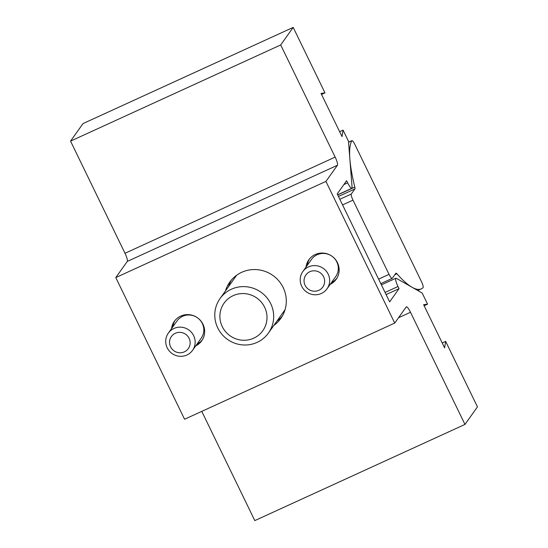 <?xml version="1.0" encoding="UTF-8"?>
<svg xmlns="http://www.w3.org/2000/svg" width="548" height="548" viewBox="0 0 548 548"><rect width="100%" height="100%" fill="white"/><g stroke="black" fill="none" stroke-linecap="round" stroke-linejoin="round"><path stroke-width="0.82" d="M331.526 282.487A16.789 16.351 -144.5 0 0 336.821 278.322M305.99 267.136A16.789 16.351 35.5 0 1 308.832 259.807A16.789 16.351 35.5 0 1 337.472 262.698A16.789 16.351 35.5 0 1 336.184 279.288A16.789 16.351 35.5 0 1 330.191 284.371M197.033 344.041A16.789 16.351 -144.5 0 0 202.322 339.87M171.49 328.69A16.789 16.351 35.5 0 1 174.333 321.361A16.789 16.351 35.5 0 1 202.972 324.252A16.789 16.351 35.5 0 1 201.691 340.835A16.789 16.351 35.5 0 1 195.691 345.925M273.87 325.409A31.318 30.489 -144.5 0 0 280.775 318.484A31.318 30.489 -144.5 0 0 283.165 287.549A31.318 30.489 -144.5 0 0 229.749 282.158A31.318 30.489 -144.5 0 0 225.461 290.947M276.966 321.06A31.318 30.489 -144.5 0 0 282.227 316.244M351.939 188.204A7.549 1.5 -114.6 0 1 351.802 188.32A7.549 1.5 -114.6 0 1 347.665 182.861L346.624 180.717L337.226 193.91L389.642 301.852L399.033 288.659L397.999 286.515A7.549 1.5 -114.6 0 1 395.855 278.247A7.549 1.5 -114.6 0 1 396.334 278.329L422.179 293.036L427.584 304.167L423.638 304.702L444.606 347.877L445.661 341.397L477.459 406.876L464.964 424.426L410.5 312.271A7.549 1.5 65.4 0 0 406.363 306.812A7.549 1.5 65.4 0 0 406.226 306.928L394.731 323.073L325.937 181.402L337.431 165.256A7.549 1.5 65.4 0 0 335.157 157.105L280.699 44.95L293.194 27.4L324.991 92.886L321.046 93.42L342.014 136.596L343.069 130.109L348.473 141.24L352.076 187.183A7.549 1.5 -114.6 0 1 351.939 188.204M394.731 323.073L184.58 419.247L115.786 277.576L127.28 261.43A7.549 1.5 65.4 0 0 125.006 253.279L70.541 141.124L280.699 44.95M115.786 277.576L325.937 181.402M70.541 141.124L83.036 123.574L293.194 27.4M321.553 94.455L324.991 92.886M339.63 131.684L343.069 130.109M231.393 280.049A31.318 30.489 -144.5 0 0 228.564 286.59M386.107 294.577L399.033 288.659M424.145 305.743L427.584 304.167M442.222 342.966L445.661 341.397M201.774 411.377L254.806 520.6L464.964 424.426M175.038 320.443A16.789 16.351 -144.5 0 0 172.826 326.807M309.531 258.889A16.789 16.351 -144.5 0 0 307.325 265.259M284.213 310.88A31.51 30.674 -144.5 0 0 284.823 310.449M423.104 287.584A5.658 1.13 -114.6 0 1 423.077 287.625A145.357 28.948 -114.6 0 1 421.302 288.871A145.357 28.948 -114.6 0 1 396.91 273.767A5.658 1.13 65.4 0 0 395.957 273.178A5.658 1.13 65.4 0 0 395.855 273.267L392.231 278.357A5.658 1.13 -114.6 0 1 392.128 278.446A5.658 1.13 -114.6 0 1 389.025 274.349L352.994 200.143A5.658 1.13 -114.6 0 1 351.282 194.026L354.905 188.937A5.658 1.13 65.4 0 0 354.816 187.087A145.357 28.948 -114.6 0 1 351.768 140.768A5.658 1.13 -114.6 0 1 351.898 140.631A5.658 1.13 -114.6 0 1 355.001 144.727L421.398 281.473A5.658 1.13 -114.6 0 1 423.104 287.584M236.017 275.699A31.51 30.674 -144.5 0 0 235.804 276.418M264.629 307.223A23.77 23.139 -144.5 0 0 233.126 295.667A23.77 23.139 -144.5 0 0 222.269 326.608A23.77 23.139 -144.5 0 0 253.765 338.164A23.77 23.139 -144.5 0 0 264.629 307.223M217.755 327.923A29.708 28.928 35.5 0 1 220.029 298.578A29.708 28.928 35.5 0 1 270.712 303.695A29.708 28.928 35.5 0 1 268.438 333.04A29.708 28.928 35.5 0 1 217.755 327.923M323.608 276.774A10.398 10.124 -144.5 0 0 309.832 271.719A10.398 10.124 -144.5 0 0 305.078 285.255A10.398 10.124 -144.5 0 0 318.861 290.31A10.398 10.124 -144.5 0 0 323.608 276.774M301.695 286.241A14.858 14.46 35.5 0 1 302.832 271.568A14.858 14.46 35.5 0 1 328.17 274.13A14.858 14.46 35.5 0 1 327.033 288.803A14.858 14.46 35.5 0 1 301.695 286.241M302.832 271.568L311.49 259.41A14.858 14.46 35.5 0 1 336.828 261.965A14.858 14.46 35.5 0 1 335.691 276.644L327.033 288.803M189.115 338.328A10.398 10.124 -144.5 0 0 175.333 333.273A10.398 10.124 -144.5 0 0 170.579 346.809A10.398 10.124 -144.5 0 0 184.361 351.864A10.398 10.124 -144.5 0 0 189.115 338.328M167.195 347.795A14.858 14.46 35.5 0 1 168.332 333.122A14.858 14.46 35.5 0 1 193.67 335.677A14.858 14.46 35.5 0 1 192.54 350.35A14.858 14.46 35.5 0 1 167.195 347.795M168.332 333.122L176.99 320.964A14.858 14.46 35.5 0 1 202.328 323.519A14.858 14.46 35.5 0 1 201.191 338.191L192.54 350.35M343.856 184.601L347.665 182.861M127.28 261.43L337.431 165.256M125.006 253.279L335.157 157.105M385.066 292.433L397.999 286.515M398.519 317.751L410.5 312.271M342.569 204.911L352.994 200.143M378.6 279.117L389.025 274.349M394.82 274.726L396.91 273.767M339.829 199.273L351.282 194.026M338.465 196.465L354.905 188.937M337.712 194.917L354.816 187.087M348.549 142.24L351.768 140.768M337.657 194.793L351.802 188.32M381.394 284.864L395.855 278.247M417.727 290.502L421.302 288.871M380.792 283.631L392.128 278.446M348.542 142.165L351.898 140.631M220.029 298.578L236.647 275.233M268.438 333.04L285.056 309.702"/></g></svg>

